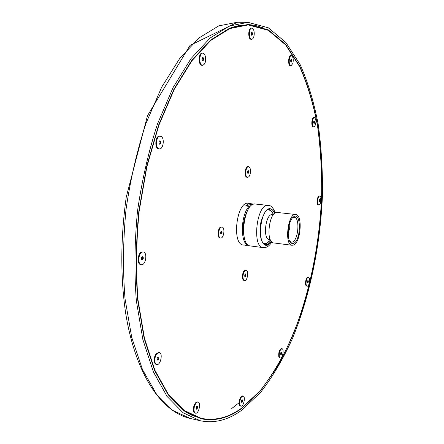 <?xml version="1.0" encoding="UTF-8"?>
<svg xmlns="http://www.w3.org/2000/svg" width="444" height="444" viewBox="0 0 444 444"><rect width="100%" height="100%" fill="white"/><g stroke="black" fill="none" stroke-linecap="round" stroke-linejoin="round"><path stroke-width="0.67" d="M314.613 121.517L314.563 122.855L314.08 123.587L313.653 122.977L313.703 121.634L314.186 120.907L314.613 121.517L313.941 121.279M313.791 123.182L314.086 121.484M314.03 122.822L314.563 122.855M314.885 126.135L313.803 126.89C311.472 126.973 312.143 117.227 314.446 117.599C316.256 119.286 316.4 122.128 314.885 126.135M313.803 126.89L313.27 126.851C310.939 126.94 311.61 117.194 313.914 117.566L314.446 117.599M291.564 59.524L291.819 60.795L291.48 62.049L290.881 62.038L290.626 60.773L290.97 59.513L291.564 59.524M290.881 62.027L291.253 60.773L291.003 59.513M291.253 60.773L291.819 60.795M290.914 62.032L291.48 62.049M292.918 63.326L291.025 65.823C288.367 65.995 288.75 55.4 291.397 55.728C293.129 56.649 293.639 59.185 292.918 63.326M291.025 65.823L290.459 65.806C287.801 65.973 288.184 55.383 290.831 55.711L291.397 55.728M251.831 32.096L252.431 32.95L252.386 34.554L251.748 35.315L251.149 34.466L251.187 32.856L251.831 32.096M251.465 34.915L251.82 32.939L251.504 32.484M251.82 32.939L252.431 32.95M251.781 34.543L252.386 34.554M254.257 33.888C254.029 37.191 253.169 38.989 251.687 39.277C248.501 39.499 248.679 27.794 251.859 28.122C253.396 28.51 254.19 30.436 254.257 33.888M251.687 39.277L251.076 39.266C247.891 39.488 248.068 27.789 251.254 28.111L251.859 28.122M202.347 57.72L203.213 57.737L203.618 59.263L203.163 60.773L202.298 60.761L201.887 59.23L202.347 57.72M202.292 60.75L202.975 59.241L202.569 57.72M202.975 59.241L203.618 59.263M202.514 60.75L203.163 60.773M205.394 56.266C206.138 61.333 205.206 64.352 202.608 65.324C198.762 65.501 199.017 52.742 202.864 53.158L204.345 54.018L205.394 56.266M202.608 65.324L201.959 65.296C198.107 65.473 198.363 52.719 202.209 53.136L202.864 53.158M159.013 141.73L159.89 140.698L160.739 141.508L160.728 143.34L159.857 144.372L159.002 143.567L159.013 141.73M159.452 143.995L160.051 143.284L160.068 141.453L159.612 141.026M160.068 141.453L160.739 141.508M160.051 143.284L160.728 143.34M161.644 136.813C164.807 139.472 162.948 149.506 159.396 148.901C154.989 148.862 155.927 135.503 160.295 136.158L161.644 136.813M159.396 148.901L158.719 148.845C154.312 148.807 155.245 135.448 159.618 136.108L160.295 136.158M141.314 258.669L141.836 256.937L142.874 256.599L143.379 257.992L142.857 259.723L141.819 260.062L141.314 258.669M141.719 259.779L142.185 259.623L142.707 257.897L142.302 256.782M142.707 257.897L143.379 257.992M142.38 252.07L143.284 251.987C147.774 252.331 145.749 265.617 141.353 264.668C137.418 264.441 138.345 253.002 142.38 252.07M142.185 259.623L142.857 259.723M141.353 264.668L140.681 264.569C136.741 264.335 137.673 252.908 141.708 251.976L143.284 251.987M157.143 359.812L157.154 358.13L157.992 356.865L158.813 357.287L158.797 358.963L157.964 360.228L157.143 359.812M157.415 359.951L158.153 358.835L157.892 357.015M158.169 357.154L158.813 357.287M156.36 354.34L159.246 352.514C163.231 353.008 160.539 365.651 156.66 364.585C154.129 362.704 154.029 359.29 156.36 354.34M158.153 358.835L158.797 358.963M156.66 364.585L156.016 364.452C153.48 362.57 153.38 359.157 155.711 354.212L158.602 352.392L159.246 352.514M196.381 409.202L195.998 408.147L196.426 406.565L197.247 406.038L197.63 407.098L197.197 408.68L196.381 409.202M194.4 406.554C195.36 403.513 196.581 402.02 198.063 402.07C201.376 402.525 198.729 414.163 195.527 413.181C193.984 412.398 193.606 410.189 194.4 406.554M196.226 408.78L197.025 406.965L196.797 406.327M197.025 406.965L197.63 407.098M196.598 408.541L197.197 408.68M195.527 413.181L194.927 413.042C193.379 412.265 193.001 410.056 193.795 406.415C194.755 403.38 195.976 401.887 197.463 401.937L198.063 402.07M241.997 402.48L241.425 402.192L241.464 400.804L242.069 399.705L242.635 399.994L242.602 401.382L241.997 402.48M239.671 402.725C240.11 398.629 241.247 396.403 243.079 396.048C245.826 396.381 243.612 406.959 240.953 406.143C240.093 405.86 239.666 404.717 239.671 402.725M241.503 402.231L242.041 401.259L241.997 399.839M242.074 399.878L242.635 399.994M242.041 401.259L242.602 401.382M240.953 406.143L240.393 406.021C239.527 405.738 239.1 404.595 239.105 402.603C239.549 398.507 240.681 396.287 242.518 395.931L243.079 396.048M281.391 354.312L280.813 354.684L280.564 353.746L280.891 352.436L281.468 352.07L281.718 353.002L281.391 354.312L280.863 354.212L281.035 352.342M279.332 356.743C278.982 352.431 279.859 349.761 281.962 348.723C284.343 348.934 282.606 358.68 280.297 358.031L279.332 356.743M281.185 352.908L281.718 353.002M280.297 358.031L279.77 357.931L278.799 356.643C278.449 352.336 279.326 349.661 281.435 348.629L281.962 348.723M308.264 282.134L307.792 282.995L307.37 282.595L307.892 280.48L308.314 280.88L308.264 282.134L307.753 282.062L307.742 280.752M307.426 282.65L307.753 282.062M306.798 285.969C305.078 284.66 306.599 276.784 308.469 277.3C310.667 277.406 309.34 286.702 307.204 286.18L306.798 285.969M307.803 280.808L308.314 280.88M307.204 286.18L306.282 285.897C304.567 284.582 306.083 276.712 307.953 277.228L308.469 277.3M241.275 408.375C228.199 417.737 214.807 421.045 201.099 418.298L184.116 410.417L168.393 394.4L154.851 370.157L144.433 338.206L137.979 299.733C135.825 271.406 136.208 241.947 139.127 211.355L146.892 166.65L158.88 125.214L174.237 89.349L191.908 60.761L210.795 40.404L229.853 28.549L248.218 24.908L268.276 30.309L285.586 44.811L299.683 66.689C307.448 84.288 313.392 104.057 317.527 126.002C320.64 148.746 322 172.35 321.617 196.82C319.436 245.959 309.118 295.743 291.758 337.751C282.489 357.986 271.972 375.657 260.212 390.753L241.275 408.375M247.619 177.323L247.031 177.267C243.945 177.245 244.949 166.128 247.991 166.672L248.585 166.722C249.861 167.072 250.51 168.659 250.533 171.501C250.238 175.086 249.267 177.028 247.619 177.323C244.533 177.3 245.543 166.184 248.585 166.722M220.601 238.034L219.996 237.956C216.977 237.873 217.743 227.711 220.823 227.028L221.994 227.051C225.352 227.206 223.898 238.717 220.601 238.034C217.588 237.951 218.354 227.789 221.434 227.106L221.994 227.051M244.594 280.536L244.017 280.447C242.94 280.131 242.396 278.76 242.385 276.334C242.74 272.516 243.795 270.452 245.538 270.146L246.115 270.224C249.078 270.413 247.486 281.207 244.594 280.536C243.517 280.22 242.973 278.849 242.962 276.423C243.323 272.599 244.372 270.535 246.115 270.224M246.919 245.316L243.406 245.021C231.346 244.672 236.608 200.766 248.407 203.269L253.79 204.185M318.886 204.962L318.37 204.906C316.189 204.906 317.166 195.599 319.303 196.037L319.819 196.093C321.828 196.07 321.217 204.462 319.181 204.928L318.886 204.962C316.705 204.962 317.682 195.649 319.819 196.093M248.745 171.134L248.701 172.655L248.074 173.549L247.486 172.921L247.524 171.395L248.157 170.502L248.745 171.134L247.924 170.829M247.713 173.166L248.152 171.079M248.113 172.599L248.701 172.655M220.957 231.313L221.728 231.063L222.089 232.29L221.673 233.777L220.901 234.027L220.54 232.795L220.957 231.313M220.829 233.777L221.484 232.218L221.195 231.235M221.484 232.218L222.089 232.29M221.068 233.699L221.673 233.777M244.749 276.373L244.788 274.908L245.41 273.92L245.987 274.392L245.948 275.852L245.332 276.84L244.749 276.373M244.91 276.501L245.371 275.768L245.249 274.176M245.41 274.309L245.987 274.392M245.371 275.768L245.948 275.852M319.858 200.366L319.563 201.548L319.064 201.709L319.153 199.511L319.658 199.345L319.858 200.366L319.347 200.311L319.181 199.5M319.02 201.504L319.347 200.311M319.053 201.493L319.563 201.548M241.214 410.556C227.894 420.163 214.236 423.554 200.238 420.74L183.056 412.748L167.144 396.531L153.435 371.989L142.879 339.638L136.336 300.677C134.149 271.989 134.538 242.147 137.496 211.161C141.941 180.353 148.612 151.265 157.509 123.904L173.066 87.59L190.964 58.647L210.084 38.04L229.376 26.041L247.963 22.333L268.315 27.789L285.875 42.48L300.161 64.635C308.031 82.451 314.058 102.464 318.243 124.664C321.401 147.674 322.788 171.551 322.405 196.292C320.224 245.987 309.818 296.326 292.285 338.877C282.917 359.379 272.289 377.3 260.389 392.629L241.214 410.556M271.228 241.37L267.788 244.4L266.034 244.633C256.232 244.389 260.717 206.915 270.307 208.996C272.072 209.241 273.493 210.706 274.581 213.392M263.192 247.613L250.422 245.943C238.506 245.615 243.784 201.543 255.444 204.035L268.243 205.428C256.848 202.952 251.532 247.33 263.192 247.613L266.428 247.175C268.237 246.559 270.035 244.849 271.822 242.036M251.038 205.805L249.173 206.349L245.621 205.955L252.342 204.024M245.621 205.955L248.185 204.007L250.749 203.524M245.737 245.327L244.6 245.01L248.634 245.282M248.118 245.477C239.954 243.068 240.648 214.474 249.173 206.349M292.446 217.932L294.3 217.332C300.155 217.41 298.424 240.226 292.446 242.036L291.325 242.196L289.666 241.181M293.501 243.362C301.504 240.587 301.248 209.851 293.207 217.149C288.467 220.724 286.452 237.523 290.215 242.119L291.758 243.412L293.501 243.362M293.44 245.071L292.035 245.277C284.06 245.121 287.934 212.776 295.721 214.508C302.941 214.613 300.81 242.763 293.44 245.071M292.035 245.277L273.582 242.918C265.334 242.718 269.169 210.689 277.234 212.443L295.721 214.508M270.252 239.671L269.303 239.549C262.498 239.372 265.623 213.27 272.277 214.702L273.227 214.813M267.16 242.907L266.028 243.523L264.052 243.695M268.159 209.44L270.99 210.939M269.453 241.148L266.006 244.172L265.157 244.394M269.397 209.019L272.805 213.192M244.194 237.218C242.191 228.127 243.234 219.403 247.33 211.044M201.099 418.298L192.419 415.578L185.076 411.638M231.074 27.595L239.138 25.502L248.218 24.908M320.529 198.429L320.401 201.487M215.495 419.019L207.914 419.491L200.355 418.592M247.563 24.448L255.128 25.358L262.382 27.606M241.264 408.763C228.144 418.165 214.707 421.489 200.949 418.731L183.927 410.833L168.171 394.777L154.601 370.485L144.156 338.456L137.684 299.9C135.525 271.506 135.914 241.98 138.839 211.322L146.62 166.517L158.641 124.98L174.031 89.039L191.741 60.39L210.667 39.988L229.77 28.105L248.174 24.453L268.281 29.865L285.636 44.4L299.772 66.323C307.553 83.96 313.514 103.774 317.654 125.763C320.773 148.557 322.139 172.211 321.756 196.731C319.946 234.132 313.958 270.313 303.779 305.283C296.331 327.739 287.484 348.307 277.245 366.994L260.245 391.086L241.264 408.763M289.222 225.075L289.333 229.348L288.212 233.472M190.149 418.42L172.688 410.389L156.499 394.183L142.53 369.719L131.751 337.507L125.025 298.751C122.738 270.224 123.06 240.57 125.985 209.784C130.414 179.176 137.107 150.283 146.065 123.105L161.749 87.035L179.837 58.281L199.19 37.807L218.742 25.88L237.612 22.2L190.032 45.399L147.491 115.673L126.24 197.142C120.568 238.217 120.363 276.834 125.63 312.992C135.459 374.181 161.266 411.832 190.149 418.42L200.238 420.74M239.693 402.297L231.751 408.486M271.484 241.686L267.771 245.049C262.032 247.574 258.086 234.254 261.066 221.523C265.523 207.875 270.135 205.084 274.903 213.148M156.194 376.501L155.034 375.463L154.717 373.382M247.963 22.333L237.612 22.2M275.313 212.887C273.149 207.609 270.79 205.122 268.243 205.428M289.444 240.898L290.215 242.119M292.169 218.154L293.207 217.149M273.576 214.38L270.624 210.556M266.722 243.184L270.485 240.171"/></g></svg>
